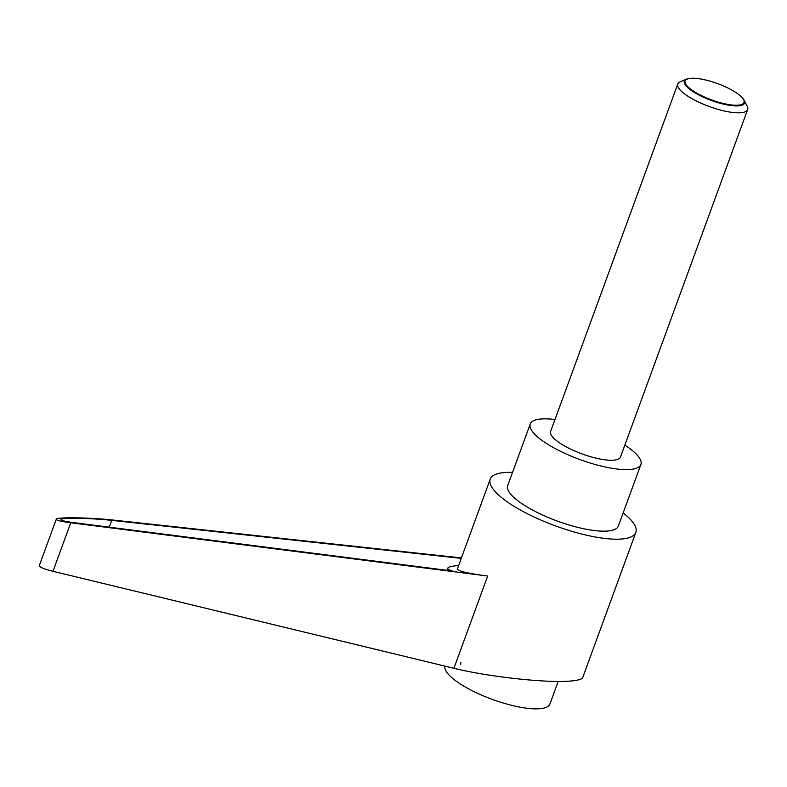 <?xml version="1.0" encoding="UTF-8"?>
<svg xmlns="http://www.w3.org/2000/svg" width="787" height="787" viewBox="0 0 787 787"><rect width="100%" height="100%" fill="white"/><g stroke="black" fill="none" stroke-linecap="round" stroke-linejoin="round"><path stroke-width="1.18" d="M686.51 79.172L680.283 81.75A37.205 10.32 20.1 0 0 677.774 84.002A37.205 10.32 20.1 0 0 699.525 102.507A37.205 10.32 20.1 0 0 740.272 112.777A37.205 10.32 20.1 0 0 747.65 109.57A37.205 10.32 20.1 0 0 747.188 106.235L744.099 100.244A32.021 8.883 -159.9 0 1 738.147 105.881A32.021 8.883 -159.9 0 1 699.112 95.109A32.021 8.883 -159.9 0 1 686.51 79.172A32.021 8.883 -159.9 0 1 689.904 78.415A32.021 8.883 -159.9 0 1 690.238 78.385M677.774 84.002L550.625 431.443A37.205 10.32 20.1 0 0 572.385 449.948A37.205 10.32 20.1 0 0 613.132 460.218A37.205 10.32 20.1 0 0 620.5 457.011L747.65 109.57M741.757 97.234A32.021 8.883 -159.9 0 1 741.993 97.48A32.021 8.883 -159.9 0 1 744.099 100.244M737.763 105.212A31.332 8.687 20.1 0 0 741.531 96.998A31.332 8.687 20.1 0 0 691.34 78.287A31.332 8.687 20.1 0 0 690.563 78.346A31.332 8.687 20.1 0 0 696.741 93.141A31.332 8.687 20.1 0 0 737.763 105.212M623.166 512.898A77.51 21.495 -159.9 0 1 635.837 532.406A77.51 21.495 -159.9 0 1 620.461 539.085A77.51 21.495 -159.9 0 1 535.583 517.698A77.51 21.495 -159.9 0 1 490.252 479.135A77.51 21.495 -159.9 0 1 505.618 472.456A77.51 21.495 -159.9 0 1 512.524 472.407M635.837 532.406L582.754 677.469C581.927 679.407 577.166 680.647 568.46 681.188C543.768 682.909 487.369 676.554 453.912 668.281L52.995 571.303C43.649 568.981 39.114 567.014 39.389 565.381L56.251 519.282C56.202 520.325 61.032 521.486 70.761 522.765L487.674 576.025L453.912 668.281M624.858 445.117A58.907 16.34 -159.9 0 1 640.884 464.468A58.907 16.34 -159.9 0 1 629.207 469.544A58.907 16.34 -159.9 0 1 564.692 453.292A58.907 16.34 -159.9 0 1 530.241 423.986A58.907 16.34 -159.9 0 1 541.928 418.91A58.907 16.34 -159.9 0 1 554.983 419.55M640.884 464.468L618.366 526.011A58.907 16.34 -159.9 0 1 606.688 531.087A58.907 16.34 -159.9 0 1 542.174 514.836A58.907 16.34 -159.9 0 1 507.723 485.53L530.241 423.986M558.19 681.444L549.936 703.981A55.808 15.474 -159.9 0 1 518.072 706.775A55.808 15.474 -159.9 0 1 464.881 686.756A55.808 15.474 -159.9 0 1 444.97 666.117M458.654 565.479C451.886 566.109 448.256 566.994 447.773 568.145C447.478 569.001 449.003 569.955 452.348 570.998L73.791 522.637C65.272 521.525 61.042 520.502 61.091 519.587C60.894 517.551 90.879 518.013 111.754 520.364L461.261 558.367M461.418 557.934L114.154 520.168C90.298 517.472 56.025 516.951 56.251 519.282M490.252 479.135L457.454 568.765C457.336 570.939 467.409 573.359 487.674 576.025M460.848 662.447L460.572 664.602M111.754 520.364L109.265 527.172M70.761 522.765L52.995 571.303M446.977 570.309L447.773 568.145M690.563 78.346L689.904 78.415"/></g></svg>
